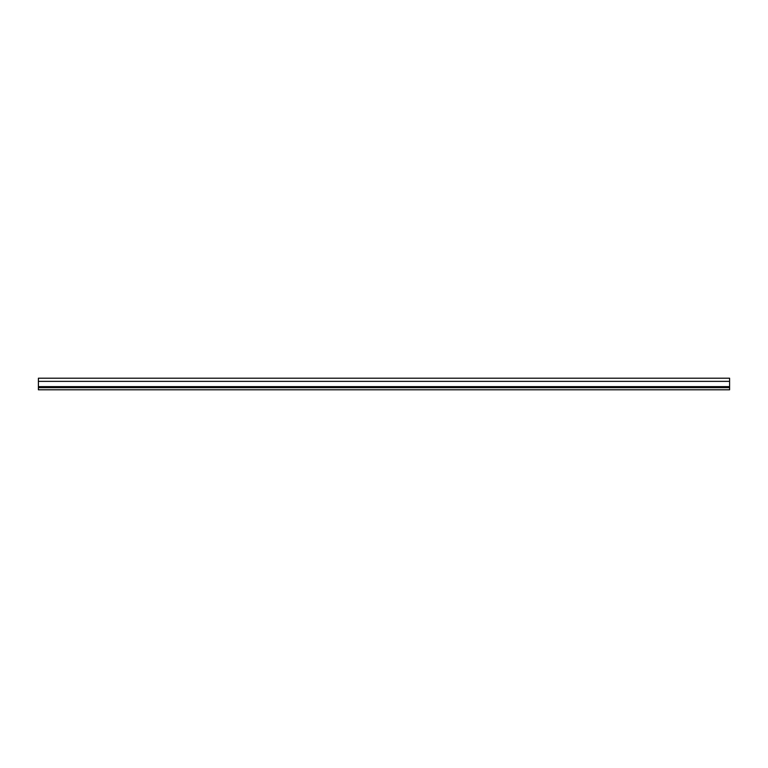<?xml version="1.0" encoding="UTF-8"?>
<svg xmlns="http://www.w3.org/2000/svg" width="768" height="768" viewBox="0 0 768 768"><rect width="100%" height="100%" fill="white"/><g stroke="black" fill="none" stroke-linecap="round" stroke-linejoin="round"><path stroke-width="1.15" d="M38.4 387.686L38.4 389.798L729.6 389.798L729.6 378.202L38.4 378.202L38.4 387.686L729.6 387.686M38.4 381.37L729.6 381.37M38.4 386.63L729.6 386.63"/></g></svg>
